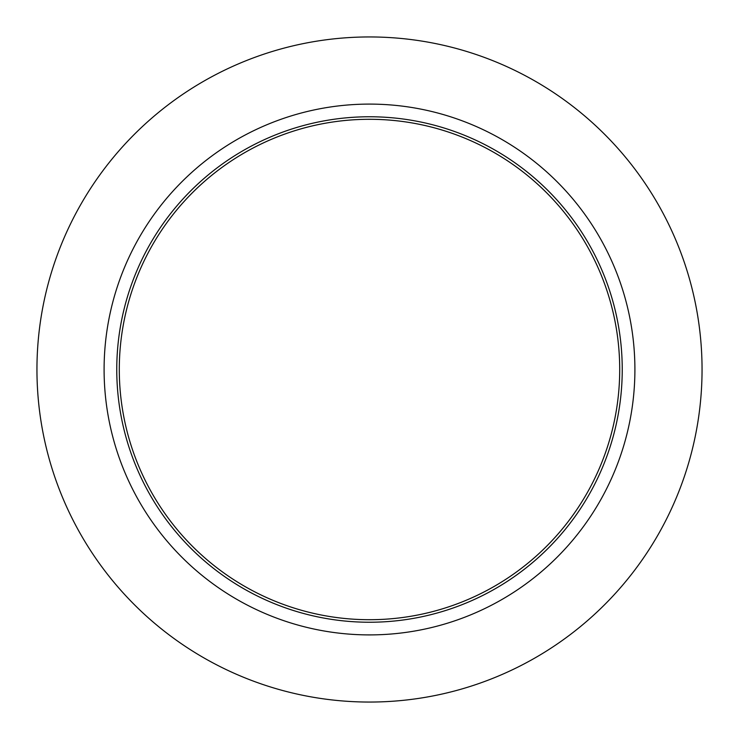 <?xml version="1.0" encoding="UTF-8"?>
<svg xmlns="http://www.w3.org/2000/svg" width="739" height="739" viewBox="0 0 739 739"><rect width="100%" height="100%" fill="white"/><g stroke="black" fill="none" stroke-linecap="round" stroke-linejoin="round"><path stroke-width="1.11" d="M702.05 369.5A332.55 332.55 0 0 0 369.5 36.95A332.55 332.55 0 0 0 36.95 369.5A332.55 332.55 0 0 0 369.5 702.05A332.55 332.55 0 0 0 702.05 369.5M634.903 369.5A265.403 265.403 0 0 0 369.5 104.097A265.403 265.403 0 0 0 104.097 369.5A265.403 265.403 0 0 0 369.5 634.903A265.403 265.403 0 0 0 634.903 369.5M622.238 369.5A252.738 252.738 0 0 0 369.5 116.762A252.738 252.738 0 0 0 116.762 369.5A252.738 252.738 0 0 0 369.5 622.238A252.738 252.738 0 0 0 622.238 369.5M119.293 369.5A250.207 250.207 0 0 0 369.5 619.707A250.207 250.207 0 0 0 619.707 369.5A250.207 250.207 0 0 0 369.5 119.293A250.207 250.207 0 0 0 119.293 369.5"/></g></svg>
